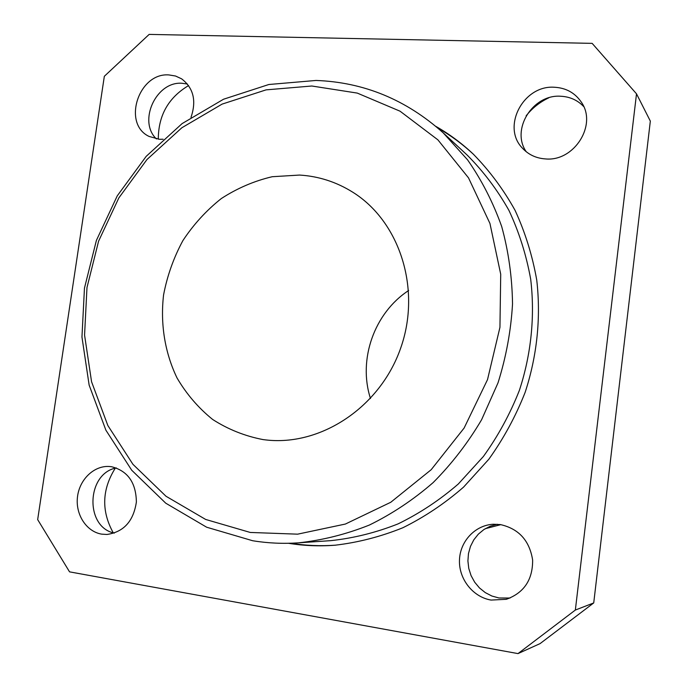 <?xml version="1.0" encoding="UTF-8"?>
<svg xmlns="http://www.w3.org/2000/svg" width="688" height="688" viewBox="0 0 688 688"><rect width="100%" height="100%" fill="white"/><g stroke="black" fill="none" stroke-linecap="round" stroke-linejoin="round"><path stroke-width="1.03" d="M311.836 86.009L266.067 89.87L222.104 104.112L181.856 127.753L146.974 159.521L118.852 197.895L98.582 241.187L86.98 287.567L84.564 335.09L91.564 381.754L107.844 425.511L132.939 464.323L165.98 496.237L205.66 519.449L250.26 532.452L297.646 534.163L345.376 524.05L390.775 502.266L431.178 469.715L464.108 428.065L487.508 379.656L499.944 327.342L500.718 274.228L489.942 223.445L468.502 177.848L437.886 139.836L400.063 111.198L357.261 93.086L311.836 86.009M252.659 540.734L206.649 527.214L165.748 503.186L131.718 470.231L105.892 430.189L89.139 385.099L81.958 337.043L84.461 288.126L96.397 240.404L117.261 195.848L146.2 156.339L182.096 123.608L223.548 99.227L268.853 84.504L316.05 80.453C363.771 82.199 406.169 99.665 443.227 132.87L467.573 159.84C481.72 180.153 493.098 202.392 501.707 226.558C508.561 251.55 512.164 277.359 512.526 303.984C510.969 330.73 506.136 357.02 498.017 382.838L481.617 419.706C467.926 442.9 451.767 463.858 433.148 482.589C413.376 499.763 392.108 513.919 369.344 525.064C346.055 534.344 322.38 540.278 298.308 542.858C282.837 543.89 267.623 543.185 252.659 540.734M263.065 439.589L265.422 439.881C320.436 446.529 379.888 407.502 400.579 348.403C421.624 289.424 399.9 221.699 352.927 192.305C336.475 181.985 318.682 176.231 299.555 175.062L272.242 176.713C254.207 180.953 237.24 188.228 221.338 198.54C206.4 210.382 193.586 224.4 182.896 240.594C173.651 257.708 167.21 275.828 163.572 294.937C160.209 323.842 164.828 352.652 177.048 377.987C186.5 394.095 198.368 407.924 212.652 419.465C228.081 429.381 244.885 436.097 263.065 439.589M101.643 534.137L106.941 534.473C123.711 532.039 133.524 521.212 136.379 501.982C136.043 482.641 127.753 470.884 111.525 466.722L109.108 466.473C93.8 465.578 79.326 479.691 77.46 497.132C75.396 514.555 86.43 531.643 101.643 534.137M510.049 598.044L498.938 597.975L491.86 596.014L485.289 592.617L479.484 587.948L474.686 582.203L471.065 575.598L468.777 568.426L467.909 560.969L468.476 553.522L470.472 546.384L473.808 539.831L478.349 534.137L483.922 529.528L490.312 526.191L497.252 524.256M491.094 600.074L506.325 599.308C524.015 592.858 532.787 579.769 532.632 560.049C529.545 540.579 518.804 528.754 500.417 524.583L493.339 524.247C475.141 525.142 459.988 541.301 459.472 560.161C458.758 579.004 472.88 597.064 491.094 600.074M526.26 151.756C510.694 129.705 532.589 94.161 560.651 96.243C569.853 96.681 577.542 100.121 583.699 106.563M545.55 158.928C574.265 161.749 597.631 124.597 581.179 101.927C574.824 92.76 565.897 87.866 554.399 87.247C523.301 84.908 501.363 126.979 522.467 148.195C528.539 154.731 536.236 158.317 545.55 158.928M156.443 138.95C137.677 121.372 156.142 81.089 182.036 83.274L187.428 84.039M190.997 117.347C196.639 100.818 193.509 87.978 181.598 78.828L175.56 76.024L168.938 74.932C138.58 72.403 121.982 123.857 149.115 136.448L159.504 139.294L163.142 139.225M288.547 543.288L288.685 543.314C303.855 545.782 319.284 546.418 334.953 545.223C358.009 542.548 380.645 536.717 402.858 527.748C424.539 517.023 444.775 503.478 463.566 487.113L488.824 459.257C503.625 438.574 515.716 416.3 525.116 392.418C537.113 355.859 541.06 317.417 536.743 280.076C532.417 255.54 525.185 232.286 515.054 210.322C503.41 189.381 489.46 170.624 473.215 154.052C461.734 143.242 449.298 134.022 435.891 126.394M290.843 543.228C305.592 545.61 320.591 546.246 335.821 545.154M473.851 154.654C462.68 144.231 450.614 135.304 437.645 127.882M113.245 532.813C101.231 511.064 101.91 489.529 115.266 468.201M636.512 93.835L650.332 121.105L593.727 602.929L540.071 643.615L517.995 653.6L69.557 571.857L37.668 519.612L104.335 76.291L149.15 34.4L592.144 43.361L636.512 93.835L575.349 610.05L517.995 653.6M158.309 139.2C158.326 115.498 168.414 97.619 188.581 85.561M526.148 115.808C532.314 108.042 539.891 102.03 548.869 97.782M593.727 602.929L575.349 610.05M298.308 542.858L330.79 540.648C353.606 538.197 376.035 532.615 398.068 523.886C419.577 513.411 439.658 500.116 458.311 483.991L483.38 456.497C498.069 436.063 510.066 414.021 519.371 390.388C531.248 354.2 535.083 316.136 530.689 279.208C526.311 254.938 519.053 231.976 508.896 210.313C497.243 189.673 483.311 171.243 467.092 154.998L443.227 132.87M370.479 398.515C357.837 359.489 374.298 312.92 408.655 290.499M485.229 528.702L500.812 524.652M114.32 533.114C84.59 527.034 86.473 473.353 116.349 467.926"/></g></svg>
